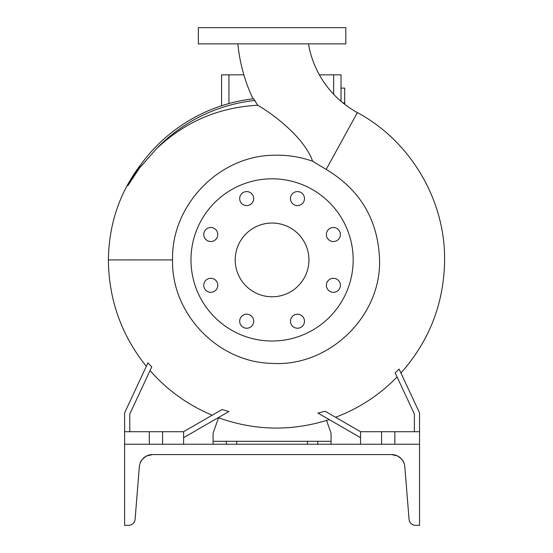 <?xml version="1.0" encoding="UTF-8"?>
<svg xmlns="http://www.w3.org/2000/svg" width="553" height="553" viewBox="0 0 553 553"><rect width="100%" height="100%" fill="white"/><g stroke="black" fill="none" stroke-linecap="round" stroke-linejoin="round"><path stroke-width="0.83" d="M237.845 43.874A166.937 166.937 0 0 0 252.984 98.821L253.627 98.752A162.216 162.216 0 0 0 127.847 185.677L139.397 168.202L156.077 149.151C184.502 122.033 218.373 107.4 257.698 105.257L253.627 98.752M257.698 105.257C273.611 114.298 304.675 138.063 312.618 161.248L326.187 169.432L357.376 112.591A96.886 96.886 0 0 1 308.47 43.874M333.383 227.511A7.002 7.002 0 0 0 326.381 234.513A7.002 7.002 0 0 0 333.383 241.523A7.002 7.002 0 0 0 340.392 234.513A7.002 7.002 0 0 0 333.383 227.511M333.383 278.297A7.002 7.002 0 0 0 326.381 285.307A7.002 7.002 0 0 0 333.383 292.309A7.002 7.002 0 0 0 340.392 285.307A7.002 7.002 0 0 0 333.383 278.297M297.473 314.215A7.002 7.002 0 0 0 290.463 321.217A7.002 7.002 0 0 0 297.473 328.226A7.002 7.002 0 0 0 304.475 321.217A7.002 7.002 0 0 0 297.473 314.215M246.679 314.215A7.002 7.002 0 0 0 239.677 321.217A7.002 7.002 0 0 0 246.679 328.226A7.002 7.002 0 0 0 253.689 321.217A7.002 7.002 0 0 0 246.679 314.215M210.769 278.297A7.002 7.002 0 0 0 203.76 285.307A7.002 7.002 0 0 0 210.769 292.309A7.002 7.002 0 0 0 217.771 285.307A7.002 7.002 0 0 0 210.769 278.297M210.769 227.511A7.002 7.002 0 0 0 203.76 234.513A7.002 7.002 0 0 0 210.769 241.523A7.002 7.002 0 0 0 217.771 234.513A7.002 7.002 0 0 0 210.769 227.511M246.679 191.594A7.002 7.002 0 0 0 239.677 198.603A7.002 7.002 0 0 0 246.679 205.605A7.002 7.002 0 0 0 253.689 198.603A7.002 7.002 0 0 0 246.679 191.594M290.463 198.603A7.002 7.002 0 0 0 297.473 205.605A7.002 7.002 0 0 0 304.475 198.603A7.002 7.002 0 0 0 297.473 191.594A7.002 7.002 0 0 0 290.463 198.603M312.618 161.248C299.532 156.63 286.019 154.64 272.076 155.289C218 156.699 171.223 205.84 172.557 259.931L172.557 259.965C171.312 313.938 218.179 362.54 272.076 363.369C328.669 367.116 381.128 316.731 379.558 259.965C378.19 220.129 360.397 189.949 326.187 169.432M129.768 431.706L129.768 414.052L151.75 366.916L147.941 362.872L124.612 412.904L124.612 431.706L149.31 431.706L149.31 444.246M212.2 415.192A168.015 168.015 0 0 1 150.036 370.586M183.596 437.672L228.887 411.522L222.016 409.524L183.596 431.706L183.596 444.246M218.241 417.667C255.03 430.856 292.025 431.499 329.242 419.589L320.705 414.66M360.556 437.672L317.934 413.063L325.116 411.245L360.556 431.706L419.54 431.706L419.54 412.904L399.1 369.072C401.54 374.291 401.54 374.291 399.1 369.072L395.16 372.833L397.089 376.966A168.015 168.015 0 0 1 335.547 417.266M172.557 259.931L108.388 259.91C108.886 223.765 119.842 191.794 141.257 163.992L131.033 179.787M272.076 341.014A81.104 81.104 0 0 0 353.18 259.91A81.104 81.104 0 0 0 272.076 178.806A81.104 81.104 0 0 0 190.972 259.91A81.104 81.104 0 0 0 272.076 341.014M272.076 223.046A36.864 36.864 0 0 0 235.212 259.91A36.864 36.864 0 0 0 272.076 296.774A36.864 36.864 0 0 0 308.94 259.91A36.864 36.864 0 0 0 272.076 223.046M149.31 431.706L183.596 431.706M226.364 444.246L226.364 441.294L236.684 441.294L236.684 444.246M331.06 444.246L331.06 441.294L236.684 441.294M272.076 43.874L345.812 43.874L345.812 27.65L198.34 27.65L198.34 43.874L272.076 43.874M307.468 444.246L307.468 441.294M317.788 441.294L317.788 444.246M331.06 441.294L331.06 433.186L326.546 420.46M218.553 417.778L213.092 433.186L213.092 444.246M226.364 441.294L213.092 441.294M395.16 372.833L414.384 414.052L414.384 431.706M419.54 431.706L419.54 444.246L124.612 444.246L124.612 525.35L128.496 525.35A6.636 6.636 0 0 0 135.112 519.246L139.328 466.773A13.272 13.272 0 0 1 152.559 454.566C150.216 454.697 150.216 454.697 152.559 454.566L391.593 454.566L397.42 455.914C401.457 458.617 403.669 461.071 404.056 463.29C403.662 461.064 401.45 458.61 397.42 455.914L398.824 456.709M394.842 431.706L394.842 444.246M381.57 431.706L381.57 444.246M360.556 431.706L360.556 444.246M124.612 431.706L124.612 444.246M162.582 431.706L162.582 444.246M342.908 102.858L344.706 102.858L344.706 88.114L341.014 88.114M344.706 102.858L344.706 104.282M319.371 74.842L341.014 74.842L341.014 101.282M221.566 105.761L221.566 74.842L243.859 74.842M145.162 456.819L145.944 456.329M394.192 454.822L394.6 454.912M396.494 455.506L397.42 455.914M150.782 454.684L150.112 454.794M144.077 457.628L145.619 456.529M142.501 459.177L142.059 459.73M141.305 460.808L140.483 462.336M146.621 455.969L146.732 455.914C142.709 458.603 140.497 461.057 140.096 463.29C140.49 461.071 142.702 458.617 146.732 455.914L152.559 454.566M395.748 455.237L394.109 454.808M395.637 455.195L394.911 454.988M392.077 454.573L392.948 454.635M402.508 460.29L402.819 460.767M403.462 461.893L402.833 460.78M402.231 459.909L401.36 458.859M399.28 457.02L398.215 456.336M391.593 454.566C393.936 454.697 393.936 454.697 391.593 454.566L392.049 454.573L391.593 454.566C393.936 454.697 393.936 454.697 391.593 454.566A13.272 13.272 0 0 1 404.824 466.773L409.04 519.246A6.636 6.636 0 0 0 415.656 525.35L419.54 525.35L419.54 444.246M399.287 457.027L400.109 457.656M401.119 458.596L401.983 459.584M403.89 462.847L404.056 463.29M392.575 454.601L392.229 454.58M150.07 454.801L148.84 455.098M150.271 454.766L149.884 454.836M149.165 455.008L148.584 455.174M146.434 456.066L145.992 456.308M254.974 100.439A160.384 160.384 0 0 0 156.077 149.151M228.942 74.842L228.942 103.535M333.646 74.842L333.646 94.273M400.939 373.005C429.522 340.745 444.08 303.065 444.612 259.965C445.193 199.792 410.409 141.036 357.376 112.591M108.388 259.91L108.388 259.965C108.782 299.795 121.425 335.249 146.324 366.342"/></g></svg>
